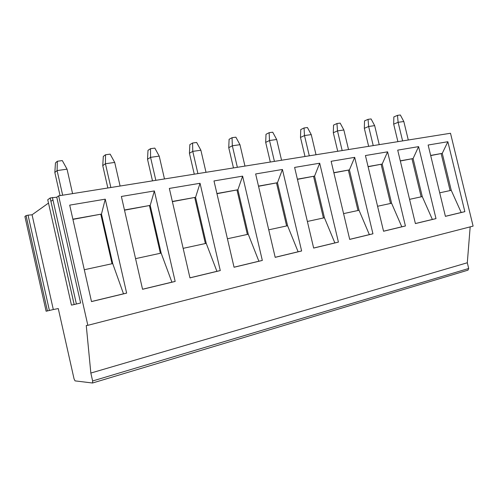 <?xml version="1.0" encoding="UTF-8"?>
<svg xmlns="http://www.w3.org/2000/svg" width="498" height="498" viewBox="0 0 498 498"><rect width="100%" height="100%" fill="white"/><g stroke="black" fill="none" stroke-linecap="round" stroke-linejoin="round"><path stroke-width="0.75" d="M53.311 309.544L46.115 311.231L24.9 216.468L26.077 215.609L28.05 215.161L32.065 214.794L53.311 309.544L58.272 308.555L74.046 378.854L75.036 380.877L92.522 383.012L92.622 380.976L468.693 268.484L467.927 270.159M32.065 214.794L48.499 203.084M50.914 201.36L52.95 199.903M56.766 197.189L80.62 302.989L74.177 304.552L50.18 197.974L56.766 197.189L58.64 195.851L87.847 325.325L86.26 325.499L90.841 373.052L92.622 380.976M90.841 373.052L467.305 262.77L468.693 268.484M470.174 226.87L467.305 262.77M87.847 325.325L473.1 226.117L450.503 133.259L58.64 195.851M447.851 141.725L464.852 211.662L445.411 216.35L428.137 145.03L447.851 141.725L442.268 153.353L451.244 190.323L439.709 192.819M418.594 146.63L435.999 218.616L415.4 223.577L397.709 150.135L418.594 146.63L413.091 158.551L422.273 196.592L409.561 199.343M387.593 151.834L405.416 225.98L383.553 231.246L365.432 155.544L387.593 151.834L382.19 164.06L391.59 203.234L377.571 206.265M354.688 157.349L372.946 233.799L349.702 239.401L331.133 161.296L354.688 157.349L349.409 169.899L359.039 210.274L343.576 213.623M319.697 163.213L338.416 242.115L313.659 248.079L294.611 167.421L319.697 163.213L314.568 176.105L324.435 217.763L307.372 221.461M282.422 169.463L301.626 250.98L275.189 257.348L255.648 173.958L282.422 169.463L277.473 182.716L287.589 225.737L268.739 229.821M242.619 176.136L262.328 260.442L234.054 267.252L213.984 180.942L242.619 176.136L237.888 189.769L248.272 234.247L227.43 238.76M200.04 183.276L220.278 270.57L189.956 277.872L169.339 188.425L200.04 183.276L195.565 197.314L206.228 243.348L183.146 248.346M154.368 190.939L175.165 281.438L142.559 289.288L121.375 196.467L154.368 190.939L150.203 205.394L161.153 253.102L135.568 258.643M105.259 199.169L126.641 293.123L91.495 301.589L69.701 205.132L105.259 199.169L101.468 214.078L112.716 263.585L84.299 269.742M50.155 197.992L74.152 304.558L71.457 305.106L47.746 199.754L50.18 197.974M408.285 140L403.816 121.506L400.336 114.982L397.485 115.368L398.114 122.315L393.681 124.133L397.908 141.656M403.816 121.506L398.114 122.315L402.596 140.909M397.485 115.368L393.85 116.912L393.681 124.133M379.227 144.644L374.664 125.633L371.078 118.935L368.066 119.339L368.638 126.486L364.331 128.322L368.645 146.331M374.664 125.633L368.638 126.486L373.226 145.603M368.066 119.339L364.524 120.896L364.331 128.322M348.525 149.549L343.857 129.99L340.159 123.106L336.965 123.535L337.482 130.893L333.311 132.748L337.725 151.274M343.857 129.99L337.482 130.893L342.17 150.564M336.965 123.535L333.542 125.104L333.311 132.748M316.018 154.741L311.244 134.609L307.428 127.519L304.048 127.974L304.496 135.562L300.487 137.429L305 156.497M311.244 134.609L304.496 135.562L309.289 155.812M304.048 127.974L300.761 129.561L300.487 137.429M281.557 160.244L276.67 139.502L272.723 132.2L269.138 132.686L269.505 140.517L265.689 142.391L270.308 162.037M276.67 139.502L269.505 140.517L274.417 161.383M269.138 132.686L266.007 134.286L265.689 142.391M244.96 166.089L239.955 144.7L235.871 137.174L232.056 137.691L232.336 145.777L228.738 147.663L233.469 167.926M239.955 144.7L232.336 145.777L237.359 167.303M232.056 137.691L229.105 139.297L228.738 147.663M206.01 172.308L200.881 150.228L196.648 142.465L192.589 143.013L192.763 151.373L189.427 153.272L194.27 174.182M200.881 150.228L192.763 151.373L197.918 173.603M192.589 143.013L189.85 144.632L189.427 153.272M164.477 178.944L159.223 156.123L154.834 148.105L150.496 148.69L150.558 157.349L147.52 159.248L152.488 180.861M159.223 156.123L150.558 157.349L155.837 180.326M150.496 148.69L148.006 150.321L147.52 159.248M120.099 186.034L114.708 162.423L110.151 154.131L105.514 154.76L105.439 163.736L102.756 165.635L107.848 187.989M114.708 162.423L105.439 163.736L110.855 187.509M105.514 154.76L103.31 156.397L102.756 165.635M72.577 193.622L67.043 169.171L62.306 160.586L57.332 161.259L57.102 170.577L54.83 172.47L60.053 195.621M67.043 169.171L57.102 170.577L62.661 195.204M57.332 161.259L55.465 162.896L54.83 172.47M464.852 211.662L461.204 212.497L451.244 190.323M461.204 212.497L445.399 216.3M430.695 155.588L442.268 153.353L430.652 155.426M441.166 153.714L450.111 190.566M435.999 218.616L432.357 219.444L422.273 196.592M400.33 161.003L413.091 158.551L400.286 160.835M412.008 158.918L421.165 196.828M432.357 219.444L415.388 223.527M405.416 225.98L401.793 226.802L391.59 203.234M368.115 166.743L382.19 164.06L368.072 166.575M381.138 164.421L390.507 203.464M401.793 226.802L383.541 231.197M372.946 233.799L369.348 234.614L359.039 210.274M333.878 172.85L349.409 169.899L333.834 172.675M348.388 170.266L357.987 210.505M369.348 234.614L349.696 239.351M338.416 242.115L334.855 242.924L324.435 217.763M297.431 179.355L314.568 176.105L297.387 179.168M313.591 176.473L323.426 217.987M334.855 242.924L313.647 248.029M301.626 250.98L298.109 251.77L287.589 225.737M258.537 186.289L277.473 182.716L258.493 186.096M276.539 183.077L286.624 225.949M298.109 251.77L275.176 257.292M262.328 260.442L258.879 261.22L248.272 234.247M216.954 193.703L237.888 189.769L216.91 193.51M237.017 190.124L247.357 234.446M258.879 261.22L234.041 267.196M220.278 270.57L216.91 271.323L206.228 243.348M172.389 201.653L195.565 197.314L172.339 201.453M194.755 197.662L205.375 243.534M216.91 271.323L189.937 277.816M175.165 281.438L171.897 282.161L161.153 253.102M124.506 210.193L150.203 205.394L124.456 209.982M149.475 205.742L160.381 253.27M171.897 282.161L142.546 289.232M126.641 293.123L123.498 293.814L112.716 263.585M72.926 219.394L101.468 214.078L72.876 219.176M100.826 214.414L112.038 263.735M123.498 293.814L91.483 301.527M49.408 310.503L28.05 215.161M52.402 197.469L76.406 304.029M26.058 215.622L47.416 310.976M92.56 382.999L468.027 270.14M47.428 310.97L26.077 215.609"/></g></svg>
